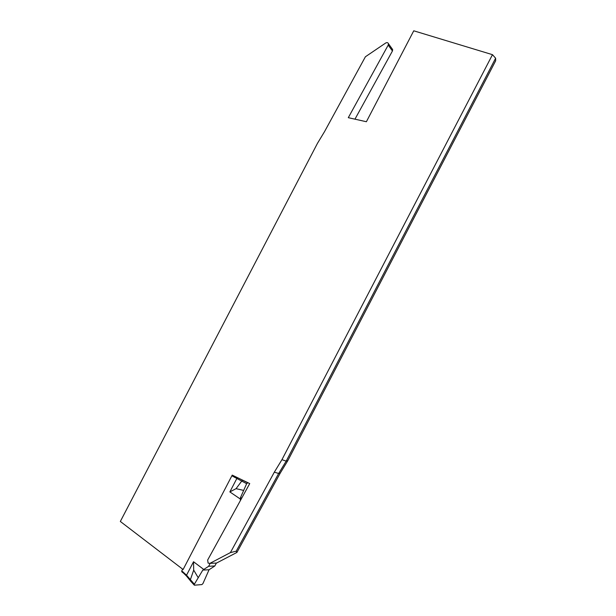 <?xml version="1.0" encoding="UTF-8"?>
<svg xmlns="http://www.w3.org/2000/svg" width="616" height="616" viewBox="0 0 616 616"><rect width="100%" height="100%" fill="white"/><g stroke="black" fill="none" stroke-linecap="round" stroke-linejoin="round"><path stroke-width="0.92" d="M182.952 572.695L181.835 571.841L181.751 570.909L186.532 575.198L194.363 584.207L194.363 585.2L201.879 584.584L202.934 583.598L209.063 569.746L202.81 570.093L208.655 566.281L214.83 565.973L209.063 569.746M194.363 584.207L202.81 570.093M216.347 563.062L214.83 565.973M208.655 566.281L210.187 563.332M182.659 569.161L181.751 570.909M243.443 490.367L236.067 488.665L229.86 491.907L236.852 478.47L246.646 483.683L240.409 497.79L240.34 500.631M198.113 577.515L193.701 570.108L193.532 561.738L186.532 575.198L186.486 576.045L190.105 580.434M190.329 579.833L193.701 570.108M190.398 580.919L190.275 579.949M246.693 483.599L247.979 482.736M240.409 497.79L241.842 497.913M241.657 481.158L236.067 488.665M242.843 480.249L241.718 481.05M230.392 552.606L209.94 563.347L208.116 563.124L207.661 560.029L249.726 483.583L232.224 475.113L183.106 569.507L120.336 521.459L317.448 143.359L324.547 131.616L365.404 56.764L385.678 43.028C387.002 42.335 387.911 42.543 388.419 43.667L388.203 45.107L348.302 117.679L366.389 121.729L413.752 30.8L492.477 54.678L495.626 58.22L495.664 60.784L287.803 460.683L286.194 461.138L281.943 459.675L274.32 472.172L230.392 552.606L236.221 551.181L236.906 552.444L216.278 563.193M274.32 472.172L278.663 473.465L280.28 473.026L287.803 460.683M280.28 473.026L236.906 552.444M392.084 48.749L392.654 49.557L392.446 50.982L354.955 119.173M492.477 54.678L281.943 459.675M495.626 58.22L286.194 461.138L278.663 473.465L236.221 551.181M203.78 569.469L193.532 561.738M240.386 499.083L229.86 491.907M231.893 475.745L236.852 478.47L237.437 477.639M183.129 571.971L183.214 572.895M184.569 573.242L184.531 574.089L186.286 575.845M247.709 482.705L242.904 480.288M232.856 476.391L233.418 475.691M234.473 477.315L235.058 476.484M209.94 563.347L216.663 563.047M388.203 45.107L392.446 50.982M183.345 572.995L184.323 573.881M194.14 584.961L190.421 580.927M247.578 482.721L242.673 480.241M242.589 480.241L241.826 479.764M388.419 43.667L392.654 49.557"/></g></svg>
